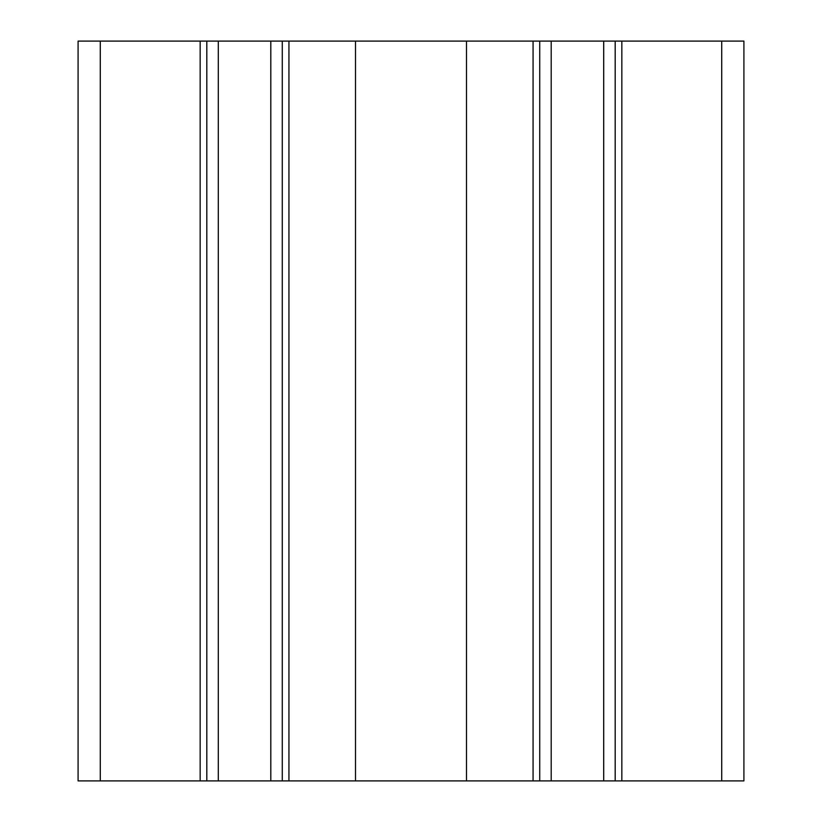 <?xml version="1.0" encoding="UTF-8"?>
<svg xmlns="http://www.w3.org/2000/svg" width="822" height="822" viewBox="0 0 822 822"><rect width="100%" height="100%" fill="white"/><g stroke="black" fill="none" stroke-linecap="round" stroke-linejoin="round"><path stroke-width="1.23" d="M721.716 780.9L743.91 780.9L743.91 41.1L721.716 41.1L721.716 780.9L533.067 780.9L533.067 41.1L721.716 41.1M100.284 41.1L100.284 780.9L78.09 780.9L78.09 41.1L466.485 41.1L466.485 780.9L533.067 780.9M466.485 780.9L355.515 780.9L355.515 41.1M288.933 41.1L288.933 780.9L355.515 780.9M288.933 780.9L200.157 780.9L200.157 41.1M100.284 780.9L200.157 780.9M466.485 41.1L533.067 41.1M206.815 780.9L206.815 41.1M282.275 780.9L282.275 41.1M539.725 780.9L539.725 41.1M621.843 41.1L621.843 780.9M615.185 780.9L615.185 41.1M218.292 780.9L218.292 41.1M270.798 780.9L270.798 41.1M551.202 780.9L551.202 41.1M603.708 780.9L603.708 41.1"/></g></svg>
